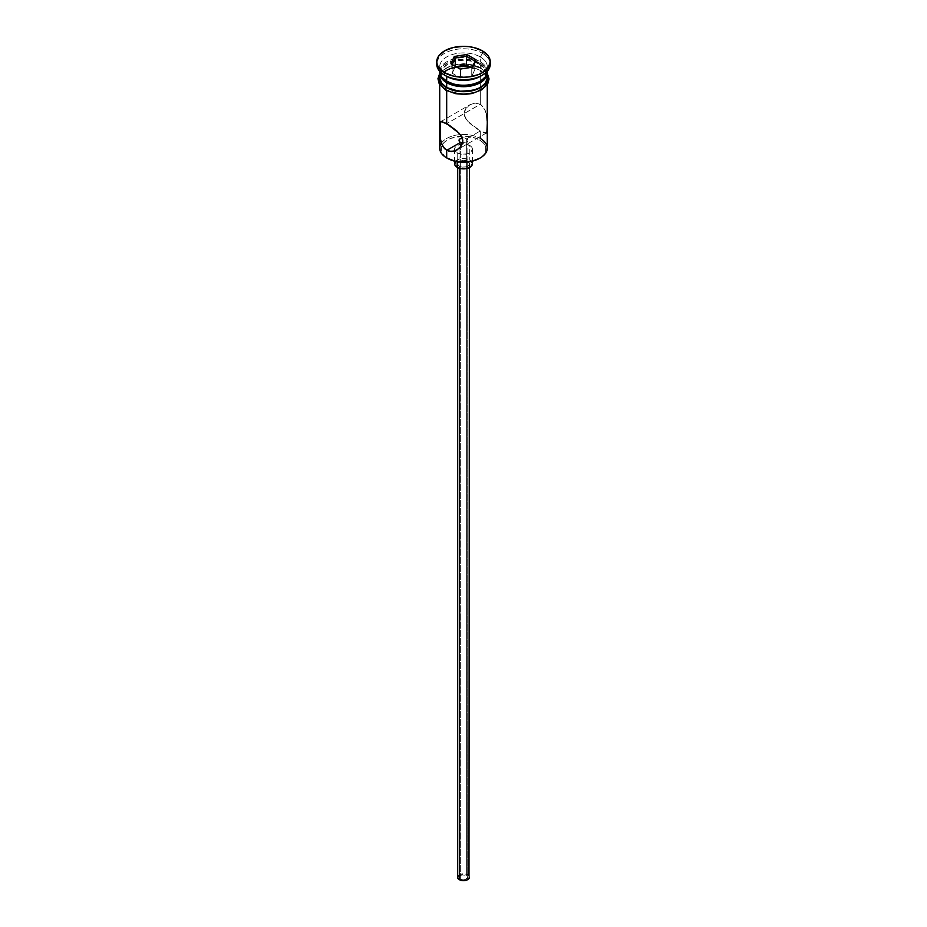 <?xml version="1.0" encoding="UTF-8"?>
<svg xmlns="http://www.w3.org/2000/svg" width="927" height="927" viewBox="0 0 927 927"><rect width="100%" height="100%" fill="white"/><g stroke="black" fill="none" stroke-linecap="round" stroke-linejoin="round"><path stroke-width="0.7" stroke-dasharray="4.63 3.48" d="M487.278 148.193A23.778 13.731 0 0 0 480.313 138.482L479.468 139.942A22.584 13.048 0 0 0 442.086 145.006A22.584 13.048 0 0 0 447.532 158.378L444.717 156.408L441.345 151.704L441.345 146.617L442.631 144.172L444.717 141.912L450.951 138.32L463.5 136.118L476.049 138.32L482.283 141.912L484.369 144.172L485.655 146.617L485.655 151.704L482.283 156.408L479.468 158.378A22.584 13.048 0 0 0 479.468 139.942L480.313 138.482L480.313 130.962L466.652 138.841L466.652 875.401A4.461 2.572 0 0 0 461.797 874.845A4.461 2.572 0 0 0 459.039 877.22A4.461 2.572 0 0 0 460.348 879.039L460.348 142.491L460.348 879.039L465.203 879.596L467.961 877.22L466.652 875.401L461.797 874.845L459.039 877.22L460.348 879.039A4.461 2.572 0 0 0 465.203 879.596A4.461 2.572 0 0 0 467.961 877.22A4.461 2.572 0 0 0 466.652 875.401L466.652 138.841L465.203 138.216L466.652 138.841L480.313 130.962L486.374 132.99L487.266 126.953L486.907 117.439L485.516 111.101L482.48 105.979L480.313 104.264L475.145 103.071L469.977 104.705L465.864 108.459L464.149 113.604L464.612 116.304L467.718 121.263L480.313 130.962L480.313 136.489M464.369 137.984L463.5 137.845L464.369 137.984M462.631 137.799L463.5 137.845L462.631 137.799M459.294 166.153L459.294 168.262L459.294 166.153L462.341 167.092L465.771 166.895L468.448 165.632L469.444 163.72A5.944 3.43 180 0 1 465.771 166.895A5.944 3.43 180 0 1 459.294 166.153A5.944 3.43 180 0 1 457.556 163.72L459.294 166.153M467.706 161.298A5.944 3.43 180 0 1 469.444 163.72L467.706 161.298L463.5 160.29L459.294 161.298L457.556 163.72A5.944 3.43 180 0 1 461.229 160.556A5.944 3.43 180 0 1 467.706 161.298L467.706 874.787L467.706 161.298M469.444 877.22A5.944 3.43 0 0 0 467.706 874.787A5.944 3.43 0 0 0 461.229 874.045A5.944 3.43 0 0 0 457.556 877.22M457.196 152.804L457.196 161.68L457.196 152.804L461.762 154.206L466.907 153.917L470.916 152.016L472.422 149.166A8.922 5.145 180 0 1 466.907 153.917A8.922 5.145 180 0 1 457.196 152.804A8.922 5.145 180 0 1 455.087 150.858A8.922 5.145 180 0 1 454.578 149.166L455.261 151.136L457.196 152.804M469.804 145.516A8.922 5.145 180 0 1 472.422 149.166L471.739 147.196L469.804 145.516L463.5 144.009L457.196 145.516L455.261 147.196L454.578 149.166A8.922 5.145 180 0 1 460.093 144.403A8.922 5.145 180 0 1 469.804 145.516L469.804 160.081L469.804 145.516M472.422 163.72A8.922 5.145 0 0 0 469.804 160.081A8.922 5.145 0 0 0 460.093 158.969A8.922 5.145 0 0 0 454.578 163.72M440.325 121.924L470.024 104.681L465.864 108.459L464.601 110.927L464.149 113.604L465.875 118.876L469.977 123.511L477.822 129.432L484.23 132.874L486.895 132.341M486.385 114.195L484.23 108.308L480.313 104.264L446.687 123.673L480.313 104.264L480.313 70.533A23.778 13.731 180 0 1 487.185 79.027A23.778 13.731 180 0 1 487.278 80.243A23.778 13.731 180 0 1 472.596 92.92A23.778 13.731 180 0 1 446.687 89.942L441.53 85.493L440.174 82.92L439.815 79.027L441.53 74.983L443.732 72.607L450.29 68.818L463.5 66.512L472.596 67.555L476.71 68.818L483.268 72.607L486.826 77.555L486.826 82.92L485.47 85.493L483.268 87.868L476.71 91.657L468.135 93.708L458.865 93.708L446.687 89.942A23.778 13.731 180 0 1 439.722 80.243A23.778 13.731 180 0 1 439.815 79.027A23.778 13.731 180 0 1 455.377 67.335A23.778 13.731 180 0 1 480.313 70.533L480.313 104.264L475.145 103.071L469.977 104.705M440.615 121.657L441.484 121.483M440.626 140.475L440.325 138.865M480.313 76.35A23.778 13.731 0 0 0 480.313 56.941A23.778 13.731 180 0 1 487.278 66.651L487.278 71.506A23.778 13.731 0 0 0 480.313 61.796L479.05 63.975L483.824 68.1L485.493 72.955L483.824 77.822L479.05 81.935A21.993 12.7 0 0 0 479.05 63.975L480.313 61.796A23.778 13.731 180 0 1 487.278 71.298M436.837 63.013A26.756 15.446 180 0 1 454.242 49.734A26.756 15.446 180 0 1 482.411 53.302L480.313 56.941A23.778 13.731 0 0 0 446.687 56.941A23.778 13.731 0 0 0 446.687 76.35A23.778 13.731 180 0 1 439.722 66.651A23.778 13.731 180 0 1 454.404 53.963A23.778 13.731 180 0 1 480.313 56.941L480.313 61.796L480.313 56.941L482.411 53.302A26.756 15.446 180 0 1 490.163 63.013A26.756 15.446 0 0 0 482.411 53.302L482.411 50.869L482.411 53.302A26.756 15.446 0 0 0 453.268 49.954A26.756 15.446 0 0 0 436.744 64.218M439.722 72.955L441.53 67.706L443.732 65.33L450.29 61.541L458.865 59.49L468.135 59.49L480.313 63.256L480.313 68.1L485.47 72.561L487.278 77.81A23.778 13.731 0 0 0 480.313 68.1L480.313 63.256A23.778 13.731 180 0 1 487.243 72.225M487.278 66.651A23.778 13.731 180 0 1 481.298 75.747M443.801 72.248A24.079 13.905 0 0 0 446.478 90.07A24.079 13.905 0 0 0 480.522 90.07A24.079 13.905 0 0 0 480.522 70.406L468.193 66.605L454.288 67.393L446.478 70.406L443.477 72.515L441.252 74.925L439.421 80.243M480.522 67.984L468.193 64.183L454.288 64.971L446.478 67.984L443.477 70.093L439.722 75.632A24.079 13.905 180 0 1 456.061 64.589A24.079 13.905 180 0 1 480.522 67.984L485.748 72.491L487.278 75.632M439.722 71.298A23.778 13.731 180 0 1 454.566 58.783A23.778 13.731 180 0 1 480.313 61.796A23.778 13.731 0 0 0 454.404 58.818A23.778 13.731 0 0 0 439.722 71.506L439.722 66.651M439.757 72.225A23.778 13.731 180 0 1 454.983 60.139A23.778 13.731 180 0 1 480.313 63.256L485.47 67.706L487.278 72.955M479.05 63.975L471.913 61.228L463.5 60.255L455.087 61.228L447.95 63.975L443.176 68.1L441.507 72.955L443.176 77.822L447.95 81.935A21.993 12.7 0 0 1 447.95 63.975A21.993 12.7 0 0 1 479.05 63.975M480.313 68.1A23.778 13.731 0 0 0 454.404 65.133A23.778 13.731 0 0 0 439.722 77.81L440.174 75.133L443.732 70.185L446.687 68.1L454.404 65.133L468.135 64.345L480.313 68.1M450.128 91.796L454.288 93.082M472.712 93.082L476.872 91.796M483.523 87.961L485.748 85.562M487.579 80.243L485.748 74.925L480.522 70.406M441.252 85.562L446.478 90.07M441.356 143.175A23.778 13.731 180 0 1 480.313 138.482A23.778 13.731 0 0 0 441.356 143.175A23.778 13.731 0 0 0 439.722 148.193M486.907 117.439L486.675 115.794M487.254 123.998L487.162 120.765M467.625 139.618L466.652 138.841L467.625 139.618M467.625 141.217L466.652 141.982L467.625 141.217M465.203 142.619L463.5 142.99L465.203 142.619M461.797 142.978L463.5 142.99L461.797 142.978M455.261 161.75L458.541 159.444L463.5 158.575L468.459 159.444L471.739 161.75M458.008 875.899L460.198 874.37L463.5 873.79L466.802 874.37L468.992 875.899M467.868 140.012L467.961 877.22M460.476 78.007L471.75 76.269L471.75 67.532L460.476 69.27L460.476 78.007L460.476 69.27L452.225 64.508L452.225 73.245L460.476 78.007L471.75 76.269L474.775 69.757L470.731 67.428L474.775 69.757L474.775 61.02L474.775 69.757L471.75 76.269L471.75 67.532L460.476 69.27L450.904 63.743L452.225 64.508L452.225 73.245L460.476 78.007M455.25 66.732L452.225 73.245L455.25 66.732M471.878 67.254L472.724 67.115L471.878 67.254M459.039 140.417L459.039 877.22M469.444 163.72L469.444 167.555M472.422 149.166L472.422 161.147M487.278 80.243L487.278 84.728M439.722 73.314L441.565 71.055L451.6 65.377L463.743 63.639L474.659 65.157L481.264 67.914L487.278 73.314M439.722 80.243L439.722 84.728M486.362 132.99L456.976 149.965M454.578 149.166L454.578 161.147M457.556 163.72L457.556 167.555"/><path stroke-width="1.39" d="M480.313 136.489L480.313 138.482A23.778 13.731 180 0 1 480.313 157.903A23.778 13.731 180 0 1 446.687 157.903L447.532 158.378A22.584 13.048 0 0 0 479.468 158.378L472.144 161.205L463.5 162.202L454.856 161.205L446.687 157.903A23.778 13.731 0 0 0 472.596 160.869A23.778 13.731 0 0 0 487.278 148.193L487.278 84.728M462.191 137.81L459.375 139.259L459.375 141.576L460.348 142.491L459.132 141.008L459.375 139.259L462.631 137.799M459.039 140.417L459.132 139.815M459.294 168.262L459.294 879.642A5.944 3.43 0 0 0 465.771 880.383A5.944 3.43 0 0 0 469.444 877.22L468.448 879.12L465.771 880.383L462.341 880.58L459.294 879.642L459.294 168.262M457.196 161.68L457.196 167.358A8.922 5.145 0 0 0 466.907 168.482A8.922 5.145 0 0 0 472.422 163.72L470.916 166.582L468.459 168.007L461.762 168.772L457.196 167.358L457.196 161.68M440.325 138.865L439.838 123.488L441.484 121.483L449.189 125.215L457.023 131.124L461.136 135.782L462.851 141.043L461.125 146.188L459.282 148.274L454.508 151.055L449.178 151.356L444.52 148.656L441.495 143.558L440.105 137.219L440.325 121.924M441.484 121.483L446.687 123.673L446.687 90.661L446.687 123.673L459.282 133.372L462.399 138.355L462.851 141.043L461.125 146.188L456.976 149.965L451.843 151.565L446.687 150.371L446.687 157.903L446.687 150.371L442.77 146.327L440.626 140.475M462.631 143.036L460.348 142.491L446.687 150.371L460.348 142.491L463.5 142.99M446.687 81.205L447.95 81.935A21.993 12.7 0 0 0 479.05 81.935L471.913 84.693L463.5 85.655L455.087 84.693L446.687 81.205A23.778 13.731 0 0 0 472.596 84.183A23.778 13.731 0 0 0 487.278 71.506L487.278 71.298A23.778 13.731 180 0 1 480.313 81.205A23.778 13.731 180 0 1 446.687 81.205L446.687 76.35A23.778 13.731 0 0 0 480.313 76.35L482.411 75.145A26.756 15.446 180 0 1 444.589 75.145L446.687 76.35L446.687 81.205A23.778 13.731 180 0 1 439.722 71.298L439.722 71.506A23.778 13.731 0 0 0 446.687 81.205L447.95 81.935M436.744 61.796L436.744 64.218A26.756 15.446 0 0 0 444.589 75.145L444.589 72.712A26.756 15.446 180 0 1 436.744 61.796A26.756 15.446 180 0 1 453.268 47.52A26.756 15.446 180 0 1 482.411 50.869L473.732 47.52L468.714 46.651L463.5 46.35L453.268 47.52L444.589 50.869L438.784 55.887L436.744 61.796L437.266 64.809L438.784 67.706L444.589 72.712L453.268 76.06L463.5 77.242L468.714 76.941L478.367 74.635L482.411 72.712L488.216 67.706L490.256 61.796L488.216 55.887L482.411 50.869A26.756 15.446 180 0 1 490.256 61.796A26.756 15.446 180 0 1 473.732 76.06A26.756 15.446 180 0 1 444.589 72.712L444.589 75.145A26.756 15.446 0 0 0 473.732 78.494A26.756 15.446 0 0 0 490.256 64.218A26.756 15.446 0 0 0 490.163 63.013A26.756 15.446 180 0 1 482.411 75.145M439.722 72.955A23.778 13.731 180 0 0 446.687 82.665L458.865 86.42L472.596 85.643L480.313 82.665L483.268 80.579L486.826 75.632L487.243 72.225A23.778 13.731 180 0 1 487.278 72.955A23.778 13.731 180 0 1 472.596 85.643A23.778 13.731 180 0 1 446.687 82.665L446.687 87.52A23.778 13.731 0 0 0 472.596 90.498A23.778 13.731 0 0 0 487.278 77.81L485.47 83.071L480.313 87.52L472.596 90.498L458.865 91.275L446.687 87.52L446.687 82.665L441.53 78.216L439.757 72.225A23.778 13.731 180 0 0 439.722 72.955L439.722 77.81A23.778 13.731 0 0 0 446.687 87.52L441.53 83.071L439.722 77.81M481.298 75.747A23.778 13.731 180 0 1 446.687 76.35L444.589 75.145A26.756 15.446 180 0 1 436.837 63.013M486.791 74.276A24.079 13.905 180 0 1 475.481 89.861A24.079 13.905 180 0 1 446.478 87.636A1.483 0.857 120 0 0 445.505 88.957A1.483 0.857 120 0 0 445.736 90.139A1.483 0.857 -60 0 1 445.505 88.957A1.483 0.857 -60 0 1 446.478 87.636A24.079 13.905 180 0 1 439.722 75.632M471.901 67.207A24.079 13.905 0 0 0 443.801 72.248M450.128 91.796L446.478 90.07A1.483 0.857 -60 0 1 445.736 90.139L455.69 93.685L464.415 94.403L471.994 93.546L481.913 89.757L487.695 84.044L489.062 78.969L487.278 73.314M454.276 56.466L466.872 54.519L476.096 59.849L472.724 67.115L460.128 69.073L450.904 63.743L454.276 56.466L450.904 63.743L460.128 69.073L472.724 67.115L476.096 59.849L471.878 67.254L476.096 59.849L466.872 54.519L454.276 56.466L455.25 57.995L455.25 66.257L455.25 57.995L466.524 56.257L466.524 64.994L455.91 66.64L466.524 64.994L466.524 56.257L474.775 61.02L466.524 56.257L466.872 54.519L466.524 56.257L455.25 57.995L454.276 56.466M487.115 75.099L487.115 80.522L483.523 85.539L476.872 89.374L463.5 91.715L450.128 89.374L443.477 85.539L439.885 80.522L439.885 75.099M454.288 93.082L463.5 94.137L472.712 93.082M476.872 91.796L483.523 87.961M485.748 85.562L487.579 80.243M439.421 80.243L441.252 85.562M441.356 143.175L441.356 143.175A23.778 13.731 180 0 0 446.687 157.903L447.532 158.378M439.722 84.728L439.722 148.193A23.778 13.731 0 0 0 446.687 157.903M446.687 76.35L444.589 75.145M486.733 116.165L486.385 114.195M487.162 120.765L486.907 117.439M486.895 132.341L487.254 123.998M485.505 133.152L486.374 132.99M454.578 161.147L454.578 163.72A8.922 5.145 0 0 0 457.196 167.358L454.751 164.728L455.261 161.75M471.739 161.75L472.422 163.72L472.422 161.147M457.556 167.555L457.556 877.22A5.944 3.43 0 0 0 459.294 879.642L457.671 877.892L458.008 875.899M467.706 874.787L468.448 875.308M468.992 875.899L469.444 167.555M452.225 64.508L455.25 57.995L452.225 64.508M470.731 67.428L466.524 64.994L470.731 67.428M480.313 157.903L479.468 158.378M480.313 81.205L479.05 81.935M487.278 72.955L487.278 77.81M490.256 61.796L490.256 64.218M439.722 73.314L437.95 78.702L439.224 83.894L445.736 90.139"/></g></svg>
